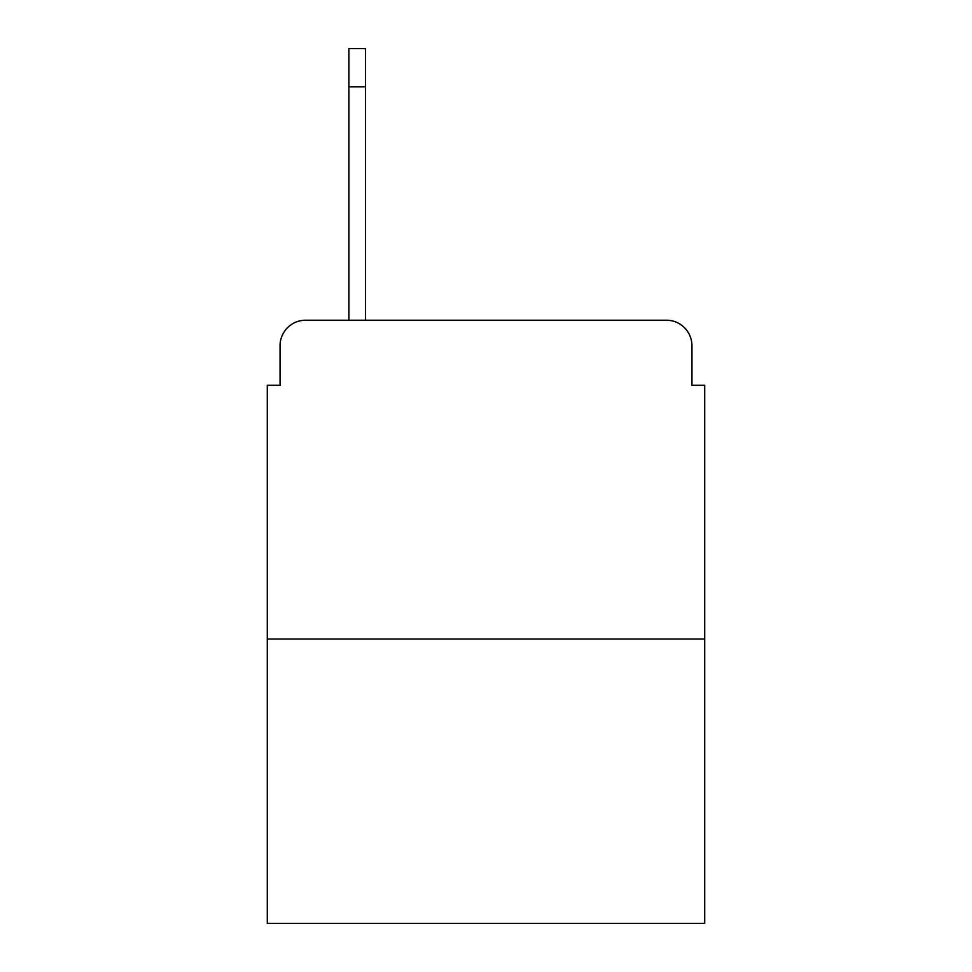 <?xml version="1.0" encoding="UTF-8"?>
<svg xmlns="http://www.w3.org/2000/svg" width="972" height="972" viewBox="0 0 972 972"><rect width="100%" height="100%" fill="white"/><g stroke="black" fill="none" stroke-linecap="round" stroke-linejoin="round"><path stroke-width="1.46" d="M280.058 345.728L280.058 385.252L280.058 345.728A25.503 25.503 0 0 1 305.56 320.225L348.912 320.225L348.912 48.6L365.496 48.6L365.496 320.225L386.528 320.225M704.7 639.029L267.3 639.029L267.3 923.4L704.7 923.4L704.7 385.252L691.942 385.252L691.942 345.728A25.503 25.503 0 0 0 666.44 320.225L305.56 320.225M267.3 639.029L267.3 385.252L280.058 385.252M585.472 320.225L666.44 320.225M691.942 385.252L691.942 345.728M365.496 86.86L348.912 86.86"/></g></svg>
